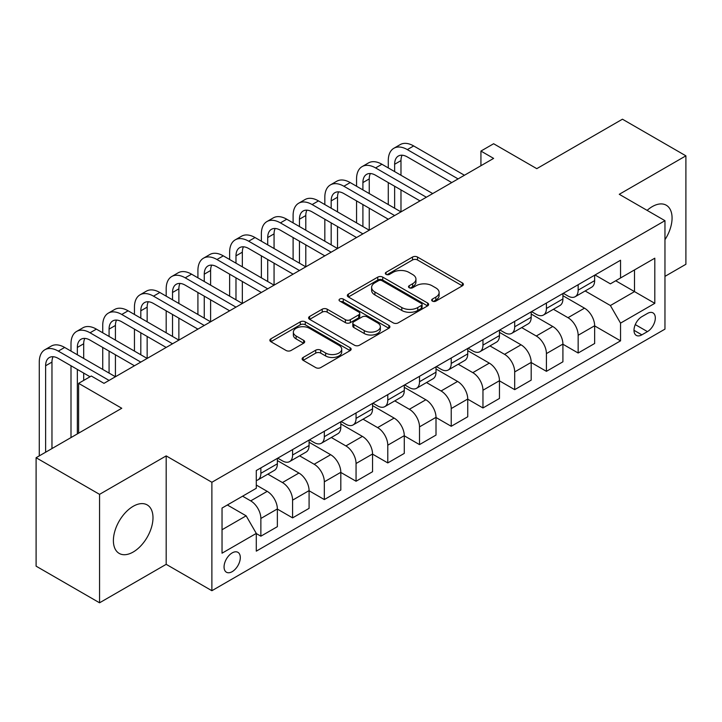 <?xml version="1.0" encoding="UTF-8"?>
<svg xmlns="http://www.w3.org/2000/svg" width="722" height="722" viewBox="0 0 722 722"><rect width="100%" height="100%" fill="white"/><g stroke="black" fill="none" stroke-linecap="round" stroke-linejoin="round"><path stroke-width="1.08" d="M432.397 301.101A2.464 1.426 0 0 0 435.889 301.101L462.36 285.822A3.52 2.031 0 0 0 463.389 284.387A3.52 2.031 0 0 0 462.36 282.943L417.515 257.05A3.52 2.031 0 0 0 412.524 257.05L386.053 272.338A2.464 1.426 0 0 0 385.331 273.34A2.464 1.426 0 0 0 386.053 274.351A2.464 1.426 0 0 0 389.546 274.351L392.967 272.375A11.272 6.507 0 0 1 408.914 272.375L412.65 274.531A11.272 6.507 0 0 1 415.953 279.134A11.272 6.507 0 0 1 412.65 283.737L409.23 285.713A2.464 1.426 0 0 0 408.508 286.724A2.464 1.426 0 0 0 409.23 287.726A2.464 1.426 0 0 0 412.713 287.726L416.143 285.75A11.272 6.507 0 0 1 432.09 285.75L435.826 287.907A11.272 6.507 0 0 1 439.129 292.509A11.272 6.507 0 0 1 435.826 297.112L432.397 299.088A2.464 1.426 0 0 0 431.675 300.099A2.464 1.426 0 0 0 432.397 301.101L432.397 299.088M133.191 552.023A27.996 16.164 120 0 0 151.485 527.349A27.996 16.164 120 0 0 147.189 504.913A27.996 16.164 120 0 0 133.191 506.303A27.996 16.164 120 0 0 114.897 530.977A27.996 16.164 120 0 0 119.193 553.413A27.996 16.164 120 0 0 133.191 552.023M664.962 239.695A27.996 16.164 120 0 0 666.271 205.228A27.996 16.164 120 0 0 652.264 206.609A27.996 16.164 120 0 0 647.111 210.382M232.186 571.662A11.489 6.633 120 0 0 239.686 561.536A11.489 6.633 120 0 0 237.926 552.33A11.489 6.633 120 0 0 232.186 552.899A11.489 6.633 120 0 0 224.677 563.025A11.489 6.633 120 0 0 226.437 572.23A11.489 6.633 120 0 0 232.186 571.662M303.15 357.453A3.52 2.031 0 0 0 302.121 358.897A3.52 2.031 0 0 0 303.15 360.332L315.731 367.597A3.52 2.031 0 0 0 320.712 367.597L350.116 350.621A3.52 2.031 0 0 0 351.145 349.186A3.52 2.031 0 0 0 350.116 347.742L305.271 321.85A3.52 2.031 0 0 0 300.289 321.85L270.885 338.826A3.52 2.031 0 0 0 269.857 340.27A3.52 2.031 0 0 0 270.885 341.705L286.083 350.477A3.52 2.031 0 0 0 291.065 350.477L303.646 343.212A3.52 2.031 0 0 0 304.684 341.777A3.52 2.031 0 0 0 303.646 340.342L296.11 335.983A9.422 5.442 0 0 1 293.349 332.138A9.422 5.442 0 0 1 299.17 327.111A9.422 5.442 0 0 1 309.44 328.293L338.97 345.333A9.422 5.442 0 0 1 341.723 349.186A9.422 5.442 0 0 1 335.91 354.213A9.422 5.442 0 0 1 325.64 353.031L320.712 350.188A3.52 2.031 0 0 0 315.731 350.188L303.15 357.453L303.15 360.332M664.962 276.373L685.9 264.279L685.9 155.835L622.445 119.202L536.78 168.659L493.622 143.741L480.933 151.069L493.622 158.398L103.995 383.346L91.306 376.018L78.617 383.346L78.617 433.173M99.555 494.353L99.555 602.798L166.186 564.333L166.186 455.889L99.555 494.353L36.1 457.721L121.765 408.264L78.617 383.346M166.186 455.889L211.88 482.269L664.962 220.679L664.962 329.124L211.88 590.713L211.88 482.269M685.9 155.835L619.268 194.299L664.962 220.679M393.219 322.86A3.52 2.031 0 0 0 398.201 322.86L427.604 305.884A3.52 2.031 0 0 0 428.633 304.449A3.52 2.031 0 0 0 427.604 303.014L382.75 277.122A3.52 2.031 0 0 0 377.768 277.122L348.374 294.089A3.52 2.031 0 0 0 347.336 295.533A3.52 2.031 0 0 0 348.374 296.968L393.219 322.86M340.766 301.634A2.464 1.426 0 0 1 343.266 301.986L343.266 299.052L388.86 325.378A3.52 2.031 0 0 1 389.889 326.813A3.52 2.031 0 0 1 388.86 328.257L359.457 345.224A3.52 2.031 0 0 1 354.475 345.224L309.63 319.341L309.63 316.462A3.52 2.031 0 0 0 308.601 317.897A3.52 2.031 0 0 0 309.63 319.341M309.63 316.462L322.211 309.197A3.52 2.031 0 0 1 327.192 309.197L345.378 319.693A3.52 2.031 0 0 0 350.369 319.693L358.708 314.873A3.52 2.031 0 0 0 359.746 313.438A3.52 2.031 0 0 0 358.708 312.003L339.773 301.065A2.464 1.426 0 0 1 339.051 300.063A2.464 1.426 0 0 1 340.576 298.746A2.464 1.426 0 0 1 343.266 299.052M99.555 602.798L36.1 566.165L36.1 457.721M647.444 313.447L641.858 316.669A11.128 6.426 120 0 0 634.593 326.479A11.128 6.426 120 0 0 636.299 335.396A11.128 6.426 120 0 0 641.858 334.846L647.444 331.615A11.128 6.426 120 0 0 654.719 321.813A11.128 6.426 120 0 0 653.013 312.897A11.128 6.426 120 0 0 647.444 313.447M595.027 274.974L610.388 283.845L620.541 277.979L620.541 260.245L256.292 470.545L256.292 488.28L222.033 508.062L222.033 553.196L256.292 533.414L256.292 551.148L620.541 340.847L620.541 323.122L610.388 305.532L585.145 290.957M620.541 277.979L654.809 258.196L654.809 303.33L620.541 323.122M166.186 564.333L211.88 590.713M480.933 151.069L480.933 165.726M615.713 280.768L634.503 291.607L634.503 269.92L654.809 258.196M610.388 305.532L634.503 291.607L654.809 303.33M222.033 529.749L246.139 515.824L227.358 504.985M256.292 533.558L260.868 536.193L260.868 518.468A14.359 8.294 -120 0 0 250.715 500.878L242.592 496.185M260.868 536.193L277.365 526.672L277.365 508.938A14.359 8.294 -120 0 0 267.212 491.357L256.292 485.049M277.365 509.082L292.59 517.882L292.59 500.147A14.359 8.294 -120 0 0 282.437 482.558L267.862 474.146M292.59 517.882L309.088 508.351L309.088 490.617A14.359 8.294 -120 0 0 298.935 473.036L277.365 460.582M309.088 490.77L324.322 499.561L324.322 481.827A14.359 8.294 -120 0 0 314.169 464.246L299.594 455.826M324.322 499.561L340.82 490.03L340.82 472.305A14.359 8.294 -120 0 0 330.667 454.716L309.088 442.261M340.82 472.45L356.054 481.24L356.054 463.506A14.359 8.294 -120 0 0 345.901 445.925L331.317 437.505M356.054 481.24L372.552 471.719L372.552 453.985A14.359 8.294 -120 0 0 362.399 436.395L340.82 423.94M372.552 454.129L387.777 462.919L387.777 445.194A14.359 8.294 -120 0 0 377.624 427.604L363.049 419.193M387.777 462.919L404.275 453.398L404.275 435.664A14.359 8.294 -120 0 0 394.122 418.083L372.552 405.62M404.275 435.808L419.509 444.608L419.509 426.873A14.359 8.294 -120 0 0 409.356 409.284L394.781 400.872M419.509 444.608L436.007 435.077L436.007 417.343A14.359 8.294 -120 0 0 425.854 399.762L404.275 387.308M436.007 417.497L451.232 426.287L451.232 408.553A14.359 8.294 -120 0 0 441.079 390.972L426.503 382.552M451.232 426.287L467.739 416.765L467.739 399.031A14.359 8.294 -120 0 0 457.586 381.442L436.007 368.987M467.739 399.176L482.964 407.966L482.964 390.232A14.359 8.294 -120 0 0 472.811 372.651L458.235 364.231M482.964 407.966L499.462 398.445L499.462 380.711A14.359 8.294 -120 0 0 489.308 363.121L467.739 350.666M499.462 380.855L514.696 389.654L514.696 371.92A14.359 8.294 -120 0 0 504.543 354.331L489.958 345.919M514.696 389.654L531.193 380.124L531.193 362.39A14.359 8.294 -120 0 0 521.04 344.809L499.462 332.355M531.193 362.543L546.419 371.334L546.419 353.599A14.359 8.294 -120 0 0 536.265 336.01L521.69 327.598M546.419 371.334L562.916 361.803L562.916 344.078A14.359 8.294 -120 0 0 552.763 326.488L531.193 314.034M562.916 344.223L578.151 353.013L578.151 335.279A14.359 8.294 -120 0 0 567.997 317.698L553.422 309.278M578.151 353.013L594.648 343.492L594.648 325.757A14.359 8.294 -120 0 0 584.495 308.168L562.916 295.713M563.304 293.294L567.997 296.011A14.359 8.294 -120 0 0 575.172 296.715A14.359 8.294 -120 0 0 578.151 290.145L578.151 284.721M531.572 311.615L536.265 314.323A14.359 8.294 -120 0 0 543.449 315.036A14.359 8.294 -120 0 0 546.419 308.465L546.419 303.041M499.841 329.936L504.543 332.643A14.359 8.294 -120 0 0 511.717 333.356A14.359 8.294 -120 0 0 514.696 326.777L514.696 321.362M468.118 348.248L472.811 350.964A14.359 8.294 -120 0 0 479.995 351.668A14.359 8.294 -120 0 0 482.964 345.098L482.964 339.674M436.386 366.568L441.079 369.276A14.359 8.294 -120 0 0 448.263 369.989A14.359 8.294 -120 0 0 451.232 363.419L451.232 357.995M404.654 384.889L409.356 387.597A14.359 8.294 -120 0 0 416.531 388.31A14.359 8.294 -120 0 0 419.509 381.739L419.509 376.315M372.931 403.201L377.624 405.917A14.359 8.294 -120 0 0 384.808 406.63A14.359 8.294 -120 0 0 387.777 400.051L387.777 394.636M341.199 421.522L345.901 424.238A14.359 8.294 -120 0 0 353.076 424.942A14.359 8.294 -120 0 0 356.054 418.372L356.054 412.948M309.476 439.842L314.169 442.55A14.359 8.294 -120 0 0 321.344 443.263A14.359 8.294 -120 0 0 324.322 436.693L324.322 431.269M277.744 458.163L282.437 460.871A14.359 8.294 -120 0 0 289.621 461.584A14.359 8.294 -120 0 0 292.59 455.013L292.59 449.589M594.648 325.902L620.541 340.847M575.172 296.715L591.679 287.194A14.359 8.294 -120 0 0 594.648 280.623L594.648 275.199M543.449 315.036L559.947 305.514A14.359 8.294 -120 0 0 562.916 298.935L562.916 293.511M511.717 333.356L528.215 323.826A14.359 8.294 -120 0 0 531.193 317.256L531.193 311.832M479.995 351.668L496.492 342.147A14.359 8.294 -120 0 0 499.462 335.577L499.462 330.153M448.263 369.989L464.76 360.468A14.359 8.294 -120 0 0 467.739 353.888L467.739 348.473M416.531 388.31L433.029 378.779A14.359 8.294 -120 0 0 436.007 372.209L436.007 366.785M384.808 406.63L401.306 397.1A14.359 8.294 -120 0 0 404.275 390.53L404.275 385.106M353.076 424.942L369.574 415.421A14.359 8.294 -120 0 0 372.552 408.851L372.552 403.427M321.344 443.263L337.851 433.742A14.359 8.294 -120 0 0 340.82 427.162L340.82 421.747M289.621 461.584L306.119 452.053A14.359 8.294 -120 0 0 309.088 445.483L309.088 440.059M256.292 480.482A14.359 8.294 -120 0 0 257.889 479.904L274.387 470.374A14.359 8.294 -120 0 0 277.365 463.804L277.365 458.38M257.889 479.904A14.359 8.294 -120 0 0 260.868 473.325L260.868 467.901M246.139 515.824L256.292 533.414M433.38 301.453L435.826 300.045A11.272 6.507 0 0 0 439.129 295.442L439.129 292.509M415.953 279.134L415.953 282.067A11.272 6.507 0 0 1 412.65 286.67L410.213 288.078M462.315 285.849L417.515 259.983A3.52 2.031 0 0 0 412.524 259.983L387.037 274.694M427.55 305.911L382.75 280.046A3.52 2.031 0 0 0 377.768 280.046L348.419 296.995M421.368 305.451A2.464 1.426 0 0 0 422.09 304.449A2.464 1.426 0 0 0 421.368 303.439L382.01 280.714A2.464 1.426 0 0 0 378.518 280.714L374.908 282.798A11.272 6.507 0 0 0 371.604 287.401A11.272 6.507 0 0 0 374.908 292.004L401.811 307.545A11.272 6.507 0 0 0 417.758 307.545L421.368 305.451L421.368 308.384A2.464 1.426 0 0 0 422.09 307.382L422.09 304.449M371.604 287.401L371.604 290.334A11.272 6.507 0 0 0 374.908 294.937L374.908 292.004M421.368 308.384L417.758 310.469A11.272 6.507 0 0 1 401.811 310.469L374.908 294.937M309.675 319.368L322.211 312.13L322.211 309.197M359.746 313.438L359.746 316.371A3.52 2.031 0 0 1 358.708 317.806L350.369 322.626A3.52 2.031 0 0 1 345.378 322.626L327.192 312.13A3.52 2.031 0 0 0 322.211 312.13M343.266 301.986L388.815 328.284M364.258 330.595A9.422 5.442 0 0 0 374.528 331.768A9.422 5.442 0 0 0 380.341 326.741A9.422 5.442 0 0 0 377.588 322.896L367.182 316.895A3.52 2.031 0 0 0 362.2 316.895L353.852 321.714A3.52 2.031 0 0 0 352.823 323.149A3.52 2.031 0 0 0 353.852 324.584L364.258 330.595L364.258 333.528A9.422 5.442 0 0 0 374.528 334.701A9.422 5.442 0 0 0 380.341 329.674L380.341 326.741M352.823 323.149L352.823 326.082A3.52 2.031 0 0 0 353.852 327.517L353.852 324.584M364.258 333.528L353.852 327.517M341.723 349.186L341.723 352.119A9.422 5.442 0 0 1 335.91 357.146A9.422 5.442 0 0 1 325.64 355.964L320.712 353.121A3.52 2.031 0 0 0 315.731 353.121L303.195 360.359M293.349 332.138L293.349 335.071A9.422 5.442 0 0 0 296.11 338.916L296.11 335.983M303.601 343.239L296.11 338.916M350.071 350.648L305.271 324.783A3.52 2.031 0 0 0 300.289 324.783L270.93 341.732M388.283 167.928L388.283 160.6A26.922 15.541 60 0 1 393.86 148.272L400.205 144.608A26.922 15.541 60 0 1 413.67 145.943L464.436 175.247M393.86 148.272A26.922 15.541 60 0 1 407.325 149.607L458.091 178.912M451.746 182.576L407.325 156.936A17.951 10.361 -120 0 0 398.345 156.042A17.951 10.361 -120 0 0 394.636 164.264L394.636 171.592M402.1 155.221A17.951 10.361 -120 0 0 400.981 160.6L400.981 175.247M394.636 186.24L394.636 208.225M400.981 189.904L400.981 211.889L350.215 182.576L343.871 186.24L394.636 215.553M388.283 204.561L388.283 182.576M356.56 186.24L356.56 178.912A26.922 15.541 60 0 1 362.137 166.592L368.482 162.928A26.922 15.541 60 0 1 381.938 164.264L432.704 193.568M362.137 166.592A26.922 15.541 60 0 1 375.593 167.928L426.359 197.232M420.014 200.896L375.593 175.256A17.951 10.361 -120 0 0 366.623 174.363A17.951 10.361 -120 0 0 362.904 182.576L362.904 189.904M370.377 173.533A17.951 10.361 -120 0 0 369.249 178.912L369.249 193.568M362.904 204.561L362.904 226.546M369.249 208.225L369.249 230.21L318.483 200.896L312.139 204.561L362.904 233.874M356.56 222.881L356.56 200.896M388.283 219.217L343.871 193.568A17.951 10.361 -120 0 0 334.891 192.684A17.951 10.361 -120 0 0 331.172 200.896L331.172 208.225M338.645 191.853A17.951 10.361 -120 0 0 337.517 197.232L337.517 211.889M331.172 222.881L331.172 244.857M337.517 226.546L337.517 248.521L286.751 219.217L280.407 222.881L331.172 252.186M324.828 241.202L324.828 219.217M324.828 204.561L324.828 197.232A26.922 15.541 60 0 1 330.405 184.913A26.922 15.541 60 0 1 343.871 186.24M330.405 184.913L336.75 181.249A26.922 15.541 60 0 1 350.215 182.576M356.56 237.538L312.139 211.889A17.951 10.361 -120 0 0 303.168 210.995A17.951 10.361 -120 0 0 299.45 219.217L299.45 226.546M306.913 210.174A17.951 10.361 -120 0 0 305.794 215.553L305.794 230.21M299.45 241.202L299.45 263.178M305.794 244.857L305.794 266.842L255.028 237.538L248.684 241.202L299.45 270.506M293.105 259.514L293.105 237.538M293.105 222.881L293.105 215.553A26.922 15.541 60 0 1 298.673 203.225A26.922 15.541 60 0 1 312.139 204.561M298.673 203.225L305.027 199.561A26.922 15.541 60 0 1 318.483 200.896M324.828 255.85L280.407 230.21A17.951 10.361 -120 0 0 271.436 229.316A17.951 10.361 -120 0 0 267.718 237.538L267.718 244.857M275.19 228.486A17.951 10.361 -120 0 0 274.062 233.874L274.062 248.521M267.718 259.514L267.718 281.499M274.062 263.178L274.062 285.163L223.297 255.85L216.952 259.514L267.718 288.827M261.373 277.835L261.373 255.85M261.373 241.202L261.373 233.874A26.922 15.541 60 0 1 266.95 221.546A26.922 15.541 60 0 1 280.407 222.881M266.95 221.546L273.295 217.882A26.922 15.541 60 0 1 286.751 219.217M293.105 274.17L248.684 248.521A17.951 10.361 -120 0 0 239.704 247.637A17.951 10.361 -120 0 0 235.986 255.85L235.986 263.178M243.458 246.807A17.951 10.361 -120 0 0 242.339 252.186L242.339 266.842M235.986 277.835L235.986 299.82M242.339 281.499L242.339 303.484L191.574 274.17L185.22 277.835L235.986 307.148M229.641 296.155L229.641 274.17M229.641 259.514L229.641 252.186A26.922 15.541 60 0 1 235.219 239.866A26.922 15.541 60 0 1 248.684 241.202M235.219 239.866L241.563 236.202A26.922 15.541 60 0 1 255.028 237.538M261.373 292.491L216.952 266.842A17.951 10.361 -120 0 0 207.981 265.958A17.951 10.361 -120 0 0 204.263 274.17L204.263 281.499M211.726 265.127A17.951 10.361 -120 0 0 210.607 270.506L210.607 285.163M204.263 296.155L204.263 318.131M210.607 299.82L210.607 321.795L159.842 292.491L153.497 296.155L204.263 325.46M197.918 314.467L197.918 292.491M197.918 277.835L197.918 270.506A26.922 15.541 60 0 1 203.496 258.187A26.922 15.541 60 0 1 216.952 259.514M203.496 258.187L209.84 254.523A26.922 15.541 60 0 1 223.297 255.85M229.641 310.803L185.22 285.163A17.951 10.361 -120 0 0 176.249 284.269A17.951 10.361 -120 0 0 172.531 292.491L172.531 299.82M180.004 283.448A17.951 10.361 -120 0 0 178.875 288.827L178.875 303.484M172.531 314.467L172.531 336.452M178.875 318.131L178.875 340.116L128.11 310.803L121.765 314.467L172.531 343.78M166.186 332.788L166.186 310.803M166.186 296.155L166.186 288.827A26.922 15.541 60 0 1 171.764 276.499A26.922 15.541 60 0 1 185.22 277.835M171.764 276.499L178.108 272.835A26.922 15.541 60 0 1 191.574 274.17M197.918 329.124L153.497 303.484A17.951 10.361 -120 0 0 144.517 302.59A17.951 10.361 -120 0 0 140.808 310.812L140.808 318.131M148.272 301.76A17.951 10.361 -120 0 0 147.153 307.148L147.153 321.795M140.808 332.788L140.808 354.773M147.153 336.452L147.153 358.437L96.387 329.124L90.042 332.788L140.808 362.101M134.454 351.109L134.454 329.124M134.454 314.467L134.454 307.148A26.922 15.541 60 0 1 140.032 294.82A26.922 15.541 60 0 1 153.497 296.155M140.032 294.82L146.376 291.156A26.922 15.541 60 0 1 159.842 292.491M166.186 347.444L121.765 321.795A17.951 10.361 -120 0 0 112.794 320.911A17.951 10.361 -120 0 0 109.076 329.124L109.076 336.452M116.549 320.081A17.951 10.361 -120 0 0 115.421 325.46L115.421 340.116M109.076 351.109L109.076 373.093M115.421 354.773L115.421 376.749L64.655 347.444L58.311 351.109L109.076 380.413M102.732 369.429L102.732 347.444M102.732 332.788L102.732 325.46A26.922 15.541 60 0 1 108.309 313.14A26.922 15.541 60 0 1 121.765 314.467M108.309 313.14L114.654 309.476A26.922 15.541 60 0 1 128.11 310.803M134.454 365.765L90.042 340.116A17.951 10.361 -120 0 0 81.063 339.232A17.951 10.361 -120 0 0 77.344 347.444L77.344 354.773M84.817 338.401A17.951 10.361 -120 0 0 83.689 343.78L83.689 358.437M77.344 369.429L77.344 433.904M83.689 373.093L83.689 380.413M71 437.568L71 365.765M71 351.109L71 343.78A26.922 15.541 60 0 1 76.577 331.452A26.922 15.541 60 0 1 90.042 332.788M76.577 331.452L82.922 327.788A26.922 15.541 60 0 1 96.387 329.124M90.042 376.749L58.311 358.437A17.951 10.361 -120 0 0 49.34 357.543A17.951 10.361 -120 0 0 45.621 365.765L45.621 452.225M53.085 356.722A17.951 10.361 -120 0 0 51.966 362.101L51.966 448.561M39.277 455.889L39.277 362.101A26.922 15.541 60 0 1 44.845 349.773A26.922 15.541 60 0 1 58.311 351.109M44.845 349.773L51.199 346.109A26.922 15.541 60 0 1 64.655 347.444M250.715 500.878L267.212 491.357M282.437 482.558L298.935 473.036M314.169 464.246L330.667 454.716M345.901 445.925L362.399 436.395M377.624 427.604L394.122 418.083M409.356 409.284L425.854 399.762M441.079 390.972L457.586 381.442M472.811 372.651L489.308 363.121M504.543 354.331L521.04 344.809M536.265 336.01L552.763 326.488M567.997 317.698L584.495 308.168M578.151 290.145L594.648 280.623M578.151 335.279L594.648 325.757M546.419 353.599L562.916 344.078M546.419 308.465L562.916 298.935M514.696 371.92L531.193 362.39M514.696 326.777L531.193 317.256M482.964 390.232L499.462 380.711M482.964 345.098L499.462 335.577M451.232 408.553L467.739 399.031M451.232 363.419L467.739 353.888M419.509 426.873L436.007 417.343M419.509 381.739L436.007 372.209M387.777 445.194L404.275 435.664M387.777 400.051L404.275 390.53M356.054 463.506L372.552 453.985M356.054 418.372L372.552 408.851M324.322 481.827L340.82 472.305M324.322 436.693L340.82 427.162M292.59 500.147L309.088 490.617M292.59 455.013L309.088 445.483M260.868 518.468L277.365 508.938M260.868 473.325L277.365 463.804M635.27 324.593L647.444 331.615M633.988 330.297L641.858 334.846M435.826 300.045L435.826 297.112M409.23 287.726L409.23 285.713M412.65 286.67L412.65 283.737M386.053 274.351L386.053 272.338M412.524 259.983L412.524 257.05M417.515 259.983L417.515 257.05M462.36 285.822L462.36 282.943M348.374 296.968L348.374 294.089M377.768 280.046L377.768 277.122M382.75 280.046L382.75 277.122M427.604 305.884L427.604 303.014M401.811 310.469L401.811 307.545M417.758 310.469L417.758 307.545M327.192 312.13L327.192 309.197M345.378 322.626L345.378 319.693M350.369 322.626L350.369 319.693M358.708 317.806L358.708 314.873M388.86 328.257L388.86 325.378M315.731 353.121L315.731 350.188M320.712 353.121L320.712 350.188M325.64 355.964L325.64 353.031M303.646 343.212L303.646 340.342M270.885 341.705L270.885 338.826M300.289 324.783L300.289 321.85M305.271 324.783L305.271 321.85M350.116 350.621L350.116 347.742M413.67 145.943L407.325 149.607M400.981 160.6L394.636 164.264M381.938 164.264L375.593 167.928M369.249 178.912L362.904 182.576M337.517 197.232L331.172 200.896M305.794 215.553L299.45 219.217M274.062 233.874L267.718 237.538M242.339 252.186L235.986 255.85M210.607 270.506L204.263 274.17M178.875 288.827L172.531 292.491M147.153 307.148L140.808 310.812M115.421 325.46L109.076 329.124M83.689 343.78L77.344 347.444M51.966 362.101L45.621 365.765"/></g></svg>

